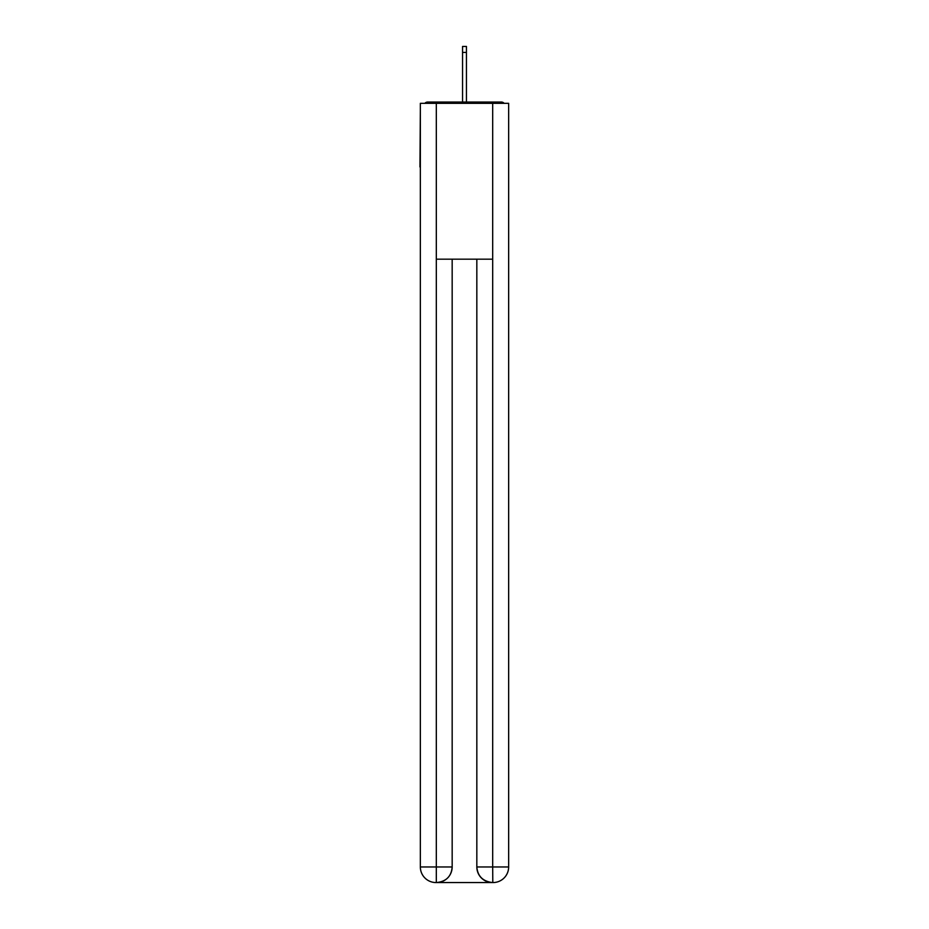 <?xml version="1.0" encoding="UTF-8"?>
<svg xmlns="http://www.w3.org/2000/svg" width="929" height="929" viewBox="0 0 929 929"><rect width="100%" height="100%" fill="white"/><g stroke="black" fill="none" stroke-linecap="round" stroke-linejoin="round"><path stroke-width="1.39" d="M508.651 110.086L508.651 221.508M420.349 166.965L420.349 221.508M419.954 166.965L420.349 110.086M504.157 103.328A3.902 3.902 0 0 0 501.254 102.039L427.746 102.039A3.902 3.902 0 0 0 424.843 103.328M501.254 102.039L484.764 102.039M444.236 102.039L427.746 102.039M435.933 882.55A15.584 15.584 0 0 1 420.349 866.966L452.168 866.966L452.168 259.179L452.168 866.966A15.584 15.584 0 0 1 436.584 882.55L435.933 882.55A15.584 15.584 0 0 1 420.349 866.966L420.349 103.328L436.316 103.328L436.316 259.179L492.684 259.179L492.684 103.328L436.316 103.328M492.684 103.328L508.651 103.328L508.651 866.966A15.584 15.584 0 0 1 493.067 882.55L492.416 882.55A15.584 15.584 0 0 1 476.832 866.966L476.832 259.179L476.832 866.966C477.634 876.152 482.825 881.342 492.416 882.55L436.584 882.55C446.21 881.54 451.413 876.349 452.168 866.966M476.832 866.966L492.684 866.966L492.8 882.55M436.316 259.179L436.316 882.55M466.451 52.419L462.549 52.419L462.549 46.45L466.451 46.45L466.451 102.039M462.549 52.419L462.549 102.039M492.684 259.179L492.684 866.966L508.651 866.966"/></g></svg>
